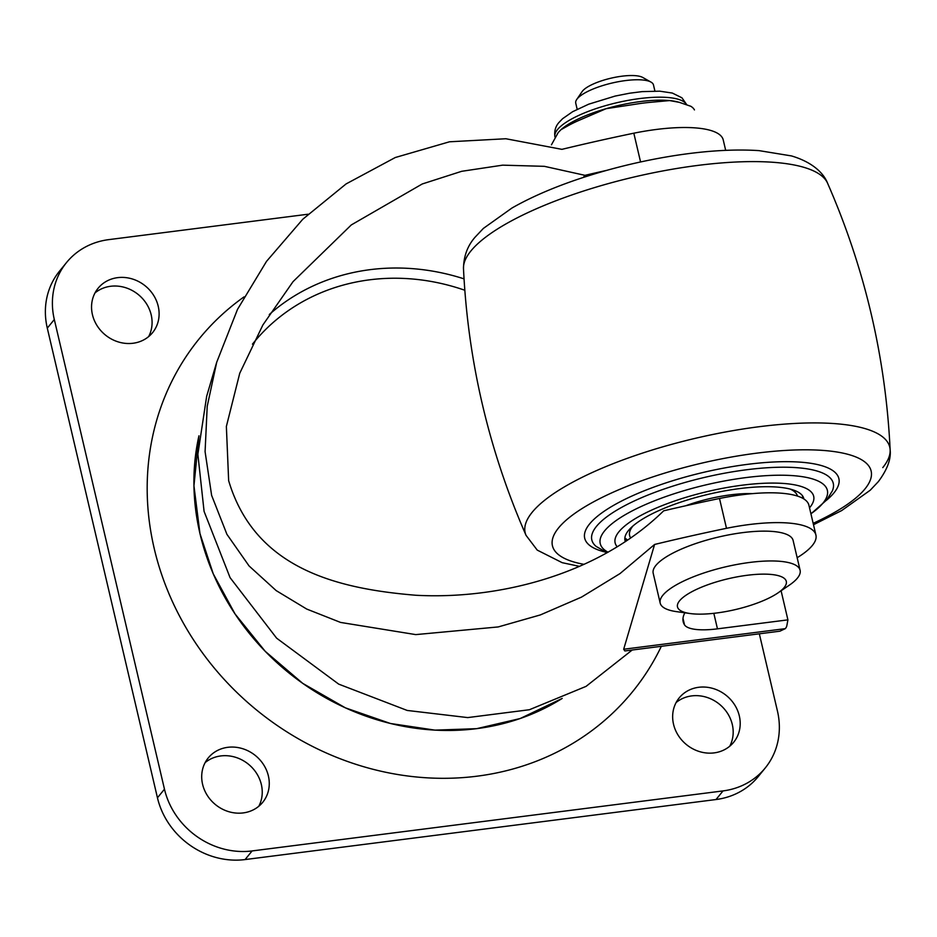<?xml version="1.0" encoding="UTF-8"?>
<svg xmlns="http://www.w3.org/2000/svg" width="937" height="937" viewBox="0 0 937 937"><rect width="100%" height="100%" fill="white"/><g stroke="black" fill="none" stroke-linecap="round" stroke-linejoin="round"><path stroke-width="1.41" d="M694.434 109.922A74.246 21.036 166.8 0 0 690.815 106.279L679.278 102.332L669.662 100.575L650.243 102.332A74.246 21.036 166.8 0 0 635.555 104.206L606.122 108.68L578.434 120.604A74.246 21.036 166.8 0 0 567.353 126.132L560.923 129.728L558.206 132.574L551.436 144.825M606.626 170.382A638.741 180.911 -13.2 0 0 584.993 175.336L544.362 166.329L502.642 165.158L461.672 171.307L422.236 183.98L351.305 224.927L293.047 281.639L262.864 324.998L239.743 373.266L226.367 426.464L228.651 480.669C254.969 568.853 337.097 588.741 415.805 595.253C495.755 599.668 596.728 576.208 663.677 510.817A638.741 180.911 166.8 0 1 719.499 498.484L726.491 528.304A638.741 180.911 166.8 0 0 654.6 544.456L620.013 573.585L581.502 597.115L540.333 614.93L498.215 626.935L415.747 634.607L340.564 622.426L306.704 609.05L276.181 590.603L249.078 565.96L226.918 534.313L211.621 495.357L205.086 451.657L207.206 406.353L216.716 362.232L237.494 309.397L266.518 261.364L302.803 219.223L346.081 183.933L395.273 157.521L449.491 141.792L505.875 138.746L561.919 149.346A638.741 180.911 -13.2 0 1 633.822 133.195A95.808 27.138 -13.2 0 1 723.235 139.929L725.683 150.353M640.568 161.96L633.822 133.195M632.206 650.02L586.058 686.376L529.393 709.731L467.715 717.59L407.197 710.445L338.702 684.127L276.638 638.179L230.08 577.649L204.079 511.356L197.871 454.281L206.655 396.328M654.6 544.456L623.679 649.247L624.85 650.957L779.9 631.187L785.323 628.645A39.916 11.303 166.8 0 0 786.834 625.717L787.912 619.861L781.095 590.778M797.164 557.702A95.808 27.138 166.8 0 0 815.916 535.05A95.808 27.138 166.8 0 0 726.491 528.304M684.865 612.798A119.76 33.919 166.8 0 0 683.19 621.746A119.76 33.919 166.8 0 0 684.514 624.85A47.904 13.563 166.8 0 0 717.461 628.844L787.912 619.861M777.944 592.934L789.352 585.145A71.856 20.356 166.8 0 0 797.422 578.106A71.856 20.356 166.8 0 0 800.104 570.27L793.112 540.45A71.856 20.356 166.8 0 0 730.825 534.477A71.856 20.356 166.8 0 0 655.877 565.433A71.856 20.356 166.8 0 0 653.194 573.268L660.187 603.088A71.856 20.356 166.8 0 0 676.444 611.627L690.124 613.536A55.892 15.835 166.8 0 0 777.944 592.934A55.892 15.835 166.8 0 0 784.222 587.464A55.892 15.835 166.8 0 0 747.257 575.271A55.892 15.835 166.8 0 0 679.571 600.804A55.892 15.835 166.8 0 0 690.124 613.536M815.916 535.05L808.912 505.23A95.808 27.138 166.8 0 0 719.499 498.484M679.278 102.332L677.896 101.969A67.862 19.22 166.8 0 0 669.662 100.575A67.862 19.22 166.8 0 0 606.122 108.68A67.862 19.22 166.8 0 0 561.439 129.283L560.923 129.728M584.993 175.336L583.259 177.456M654.904 91.041L653.476 84.939A39.916 11.303 166.8 0 0 650.981 82.093L642.677 77.431A32.572 9.229 166.8 0 0 611.72 78.017A32.572 9.229 166.8 0 0 582.498 91.076A32.572 9.229 166.8 0 0 582.076 91.65L576.712 99.509A39.916 11.303 166.8 0 0 575.74 103.164L577.169 109.266M198.937 435.81A239.521 215.651 39.1 0 0 199.968 533.61A239.521 215.651 39.1 0 0 562.188 698.44L520.152 718.538L476.675 728.67L434.991 730.134L390.448 723.493L345.413 707.857L302.745 683.378L265.23 651.332L235.023 613.922L213.249 573.831L199.968 533.61L193.947 485.799L198.937 435.81M800.104 570.27A71.856 20.356 166.8 0 0 737.817 564.297A71.856 20.356 166.8 0 0 662.869 595.253A71.856 20.356 166.8 0 0 660.187 603.088M650.981 82.093A39.916 11.303 166.8 0 0 613.032 82.807A39.916 11.303 166.8 0 0 577.227 98.818A39.916 11.303 166.8 0 0 576.712 99.509M759.333 633.81L777.441 711.031A75.85 68.284 -140.9 0 1 765.248 767.965L758.232 776.586A75.85 68.284 -140.9 0 1 716.02 799.53L245.084 859.569A75.85 68.284 -140.9 0 1 157.451 797.797L47.295 328.137A75.85 68.284 -140.9 0 1 59.476 271.203L66.504 262.571A75.85 68.284 -140.9 0 1 108.715 239.638L308.039 214.222M95 292.93A35.126 31.624 -140.9 0 1 127.959 288.526A35.126 31.624 -140.9 0 1 151.197 314.879A35.126 31.624 -140.9 0 1 148.643 336.594M676.092 702.563A35.126 31.624 -140.9 0 1 709.051 698.147A35.126 31.624 -140.9 0 1 732.301 724.512A35.126 31.624 -140.9 0 1 729.736 746.227M205.156 762.601A35.126 31.624 -140.9 0 1 238.115 758.185A35.126 31.624 -140.9 0 1 261.353 784.55A35.126 31.624 -140.9 0 1 258.799 806.265M765.248 767.965A75.85 68.284 -140.9 0 1 723.036 790.91L252.1 850.937A75.85 68.284 -140.9 0 1 164.467 789.177L54.311 319.505A75.85 68.284 -140.9 0 1 66.504 262.571M133.019 343.258A35.126 31.624 -140.9 0 1 92.435 314.645A35.126 31.624 -140.9 0 1 98.08 288.28A35.126 31.624 -140.9 0 1 132.082 278.898A35.126 31.624 -140.9 0 1 158.224 306.258A35.126 31.624 -140.9 0 1 152.579 332.635A35.126 31.624 -140.9 0 1 133.019 343.258M714.123 752.891A35.126 31.624 -140.9 0 1 673.539 724.278A35.126 31.624 -140.9 0 1 679.184 697.913A35.126 31.624 -140.9 0 1 713.174 688.531A35.126 31.624 -140.9 0 1 739.316 715.891A35.126 31.624 -140.9 0 1 733.671 742.256A35.126 31.624 -140.9 0 1 714.123 752.891M243.175 812.918A35.126 31.624 -140.9 0 1 202.591 784.316A35.126 31.624 -140.9 0 1 208.237 757.939A35.126 31.624 -140.9 0 1 242.238 748.569A35.126 31.624 -140.9 0 1 268.38 775.918A35.126 31.624 -140.9 0 1 262.735 802.295A35.126 31.624 -140.9 0 1 243.175 812.918M244.042 296.877A279.449 251.596 39.1 0 0 154.242 548.625A279.449 251.596 39.1 0 0 390.518 773.224A279.449 251.596 39.1 0 0 661.346 646.296M752.622 493.623A62.275 17.639 166.8 0 0 685.65 505.781M803.876 498.964A91.814 26.002 166.8 0 0 803.805 498.613A91.814 26.002 166.8 0 0 724.207 490.988A91.814 26.002 166.8 0 0 628.446 530.541A91.814 26.002 166.8 0 0 625.014 540.555A91.814 26.002 166.8 0 0 625.366 541.645M803.243 498.578A91.814 26.002 166.8 0 0 803.314 497.196M624.827 539.068A91.814 26.002 166.8 0 0 626.162 541.117M785.323 628.645L623.679 649.247M717.461 628.844L713.83 613.325M684.514 624.85L682.991 618.373M464.811 290.247A208.787 187.974 39.1 0 0 252.451 344.16M464.038 278.863A216.775 195.165 39.1 0 0 269.27 314.539M686.598 104.639A67.862 19.22 166.8 0 0 625.811 100.809A67.862 19.22 166.8 0 0 557.503 129.587A67.862 19.22 166.8 0 0 554.962 136.989C554.118 131.203 555.477 126.331 559.038 122.396L562.61 118.694L572.636 111.702L588.705 104.183L615.117 96.078L629.641 93.208L642.091 91.627L659.789 91.182L672.321 93.056L681.937 97.799L686.739 104.686M164.467 789.177L157.451 797.797M54.311 319.505L47.295 328.137M252.1 850.937L245.084 859.569M723.036 790.91L716.02 799.53M632.979 525.962A86.204 24.421 166.8 0 0 632.826 526.149A86.204 24.421 166.8 0 0 630.718 538.025M797.446 496.071A86.204 24.421 166.8 0 0 790.184 489.091M809.533 507.842A101.981 28.883 166.8 0 0 809.884 507.409A101.981 28.883 166.8 0 0 742.432 485.167A101.981 28.883 166.8 0 0 618.935 531.759A101.981 28.883 166.8 0 0 617.237 546.821M813.164 523.338A163.67 46.358 166.8 0 0 865.027 488.868A163.67 46.358 166.8 0 0 756.756 453.157A163.67 46.358 166.8 0 0 558.557 527.929A163.67 46.358 166.8 0 0 584.056 564.355M826.469 500.264A130.548 36.976 166.8 0 0 834.012 492.815A130.548 36.976 166.8 0 0 747.656 464.342A130.548 36.976 166.8 0 0 589.572 523.982A130.548 36.976 166.8 0 0 605.454 552.104M810.927 513.769A116.645 33.041 166.8 0 0 823.014 503.052A116.645 33.041 166.8 0 0 745.852 477.601A116.645 33.041 166.8 0 0 604.588 530.892A116.645 33.041 166.8 0 0 608.054 552.209M810.938 513.851L826.762 499.901L832.314 490.965A124 35.126 166.8 0 0 832.349 490.894A124 35.126 166.8 0 0 738.087 470.936A124 35.126 166.8 0 0 596.447 526.407A124 35.126 166.8 0 0 596.026 546.33A124 35.126 166.8 0 0 596.084 546.376L607.047 552.771M882.771 467.61A187.248 53.034 166.8 0 0 890.15 449.971L890.15 449.971A187.248 53.034 166.8 0 0 732.207 430.786A187.248 53.034 166.8 0 0 532.157 512.305A187.248 53.034 166.8 0 0 526.055 535.367L537.229 550.101L562.188 562.68L579.499 566.37M813.492 524.732L841.695 510.56L870.25 490.203L878.356 481.618C887.234 469.695 891.169 459.153 890.15 449.971C885.664 357.22 864.816 268.31 827.582 183.23A187.248 53.034 166.8 0 0 661.37 171.213A187.248 53.034 166.8 0 0 470.866 250.999A187.248 53.034 166.8 0 0 463.487 268.626C467.973 361.389 488.821 450.299 526.055 535.367M216.705 362.232L206.655 396.316M802.06 497.934L802.786 496.223M624.874 537.955L627.626 540.134M827.582 183.23C823.518 172.642 811.653 161.878 791.449 155.917L759.017 150.623C733.999 149.006 705.338 150.752 673.047 155.847C639.748 161.187 607.481 169.175 576.232 179.81C551.401 188.325 529.967 197.742 511.942 208.037L483.387 228.405L475.282 236.979C467.598 245.611 463.663 256.164 463.487 268.626"/></g></svg>
